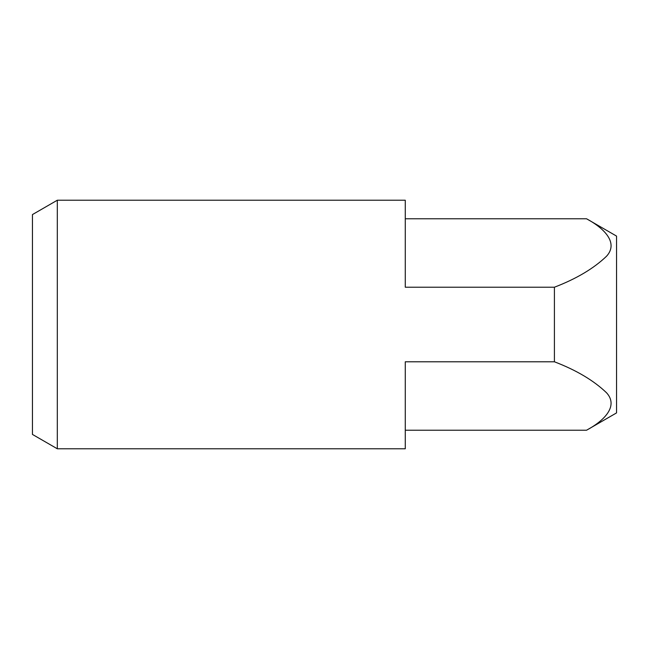 <?xml version="1.0" encoding="UTF-8"?>
<svg xmlns="http://www.w3.org/2000/svg" width="649" height="649" viewBox="0 0 649 649"><rect width="100%" height="100%" fill="white"/><g stroke="black" fill="none" stroke-linecap="round" stroke-linejoin="round"><path stroke-width="0.97" d="M57.307 448.775L57.307 200.225L32.45 214.576L32.45 434.424L57.307 448.775L405.276 448.775L405.276 361.785L554.408 361.785L554.408 287.215C576.426 278.786 593.811 268.443 606.564 256.201C618.635 243.002 604.6 228.497 586.534 218.77L405.276 218.77M586.534 218.77L616.55 236.098L616.55 412.902L586.534 430.23C604.6 420.503 618.635 405.998 606.564 392.799C593.811 380.557 576.426 370.214 554.408 361.785M57.307 200.225L405.276 200.225L405.276 287.215L554.408 287.215M405.276 430.23L586.534 430.23"/></g></svg>

